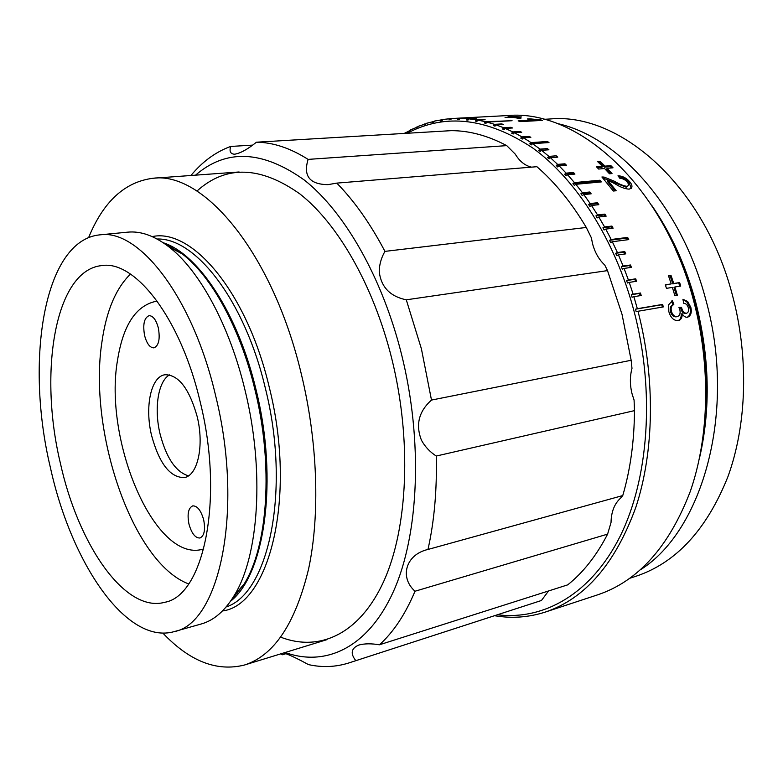 <?xml version="1.0" encoding="UTF-8"?>
<svg xmlns="http://www.w3.org/2000/svg" width="783" height="783" viewBox="0 0 783 783"><rect width="100%" height="100%" fill="white"/><g stroke="black" fill="none" stroke-linecap="round" stroke-linejoin="round"><path stroke-width="1.17" d="M151.608 435.593C159.292 463.693 170.205 477.679 184.338 477.581C197.698 475.633 204.412 445.625 197.159 416.517C189.271 388.642 178.563 374.714 165.027 374.734C150.865 376.476 144.571 407.052 151.608 435.593M169.5 374.881C158.019 381.301 153.918 408.726 160.075 433.988C166.407 458.084 175.872 472.032 188.449 475.829M188.948 524.023C191.61 533.468 195.28 538.127 199.959 538.009C204.294 535.915 205.537 529.856 203.678 519.834C200.986 510.418 197.336 505.759 192.726 505.877C188.341 507.971 187.088 514.02 188.948 524.023M144.61 335.604C146.812 343.717 149.925 347.809 153.948 347.867C158.792 345.714 160.261 339.059 158.332 327.92C156.12 319.826 153.028 315.745 149.054 315.666C144.16 317.849 142.672 324.485 144.61 335.604M508.138 116.452L521.507 116.951L515.694 117.264L521.018 118.135L518.512 118.272L513.188 117.401L505.055 117.421L510.917 117.107L508.138 116.804M540.828 119.916L542.482 120.376L520.695 121.61L518.14 120.895L535.151 119.936L527.351 118.987L529.915 118.85L540.828 119.916L540.759 120.474M599.984 161.229L604.995 166.133L610.887 165.634L613.02 167.807L607.119 168.316L612.022 173.562L609.487 173.787L604.584 168.531L598.633 169.05L596.509 166.857L602.46 166.348L597.449 161.435L599.984 161.229L599.484 162.267L604.476 167.151L610.368 166.642L611.631 167.924M629.806 181.881C632.008 184.504 632.527 186.618 631.352 188.233L629.101 189.153C624.912 188.879 620.312 187.147 615.291 183.966L607.686 180.129L616.182 190.749L613.334 191.032L601.902 176.987L604.124 177.085L614.528 181.294C619.069 184.103 623.18 185.786 626.88 186.334C628.925 185.816 629.052 184.387 627.242 182.067C625.098 179.601 622.681 178.397 619.989 178.455L617.983 175.803C622.475 175.921 626.42 177.947 629.806 181.881L629.199 182.811L631.196 188.38M679.624 282.565L680.75 286.049L674.897 286.989L677.393 295.24L674.868 295.651L672.372 287.4L666.45 288.35L665.315 284.826L671.237 283.886L668.476 275.782L671.002 275.391L670.111 275.861L672.861 283.916L679.624 282.565L673.762 283.495L671.002 275.391M545.369 612.052L597.732 594.806C638.204 581.172 669.054 546.72 690.273 491.44C709.29 436.953 711.023 365.867 693.552 300.447C663.592 184.817 577.453 108.925 507.766 115.561L452.711 118.478L465.719 117.949L460.061 118.341L467.373 118.713L476.123 118.468L468.919 118.85L476.328 119.838L485.117 119.711L477.894 120.102L485.382 121.708L512.072 120.709L486.957 122.109L494.494 124.34L501.756 123.929L503.352 124.458L496.079 124.879L503.655 127.746L510.927 127.316L512.522 127.981L505.241 128.422L512.816 131.926L520.108 131.475L521.693 132.278L514.402 132.738L521.958 136.888L529.259 136.408L530.845 137.348L523.543 137.828L531.04 142.614L547.415 141.498L548.991 142.555L532.606 143.69L540.035 149.122L547.356 148.594L548.912 149.788L541.582 150.326L548.903 156.385L556.233 155.817L557.76 157.148L550.429 157.716L557.623 164.391L564.954 163.794L566.452 165.252L559.111 165.859L566.138 173.141L573.479 172.495L574.937 174.08L567.597 174.726L574.428 182.596L599.876 180.227L601.285 181.92L575.838 184.299L582.444 192.735L589.795 192.001L591.165 193.822L583.815 194.556L590.176 203.531L597.527 202.748L598.829 204.686L591.478 205.469L597.566 214.943L604.907 214.121L606.159 216.157L598.809 216.989L604.584 226.953L611.934 226.072L613.109 228.205L605.768 229.086L611.21 239.5L627.643 237.406L628.749 239.608L612.316 241.732L617.405 252.547L624.736 251.549L625.764 253.858L618.433 254.857L623.141 266.044L630.472 264.987L631.411 267.365L624.08 268.432L628.387 279.942L635.708 278.826L636.569 281.263L629.248 282.389L633.124 294.183L640.435 293.008L641.208 295.494L633.897 296.688L637.333 308.708L662.633 304.411L663.299 306.926L638.008 311.262C655.567 378.806 654.206 451.84 635.767 507.482C615.154 563.868 585.028 598.721 545.369 612.052C528.789 617.376 512.004 618.619 495.042 615.79M483.825 119.486L482.563 119.848M404.106 133.453L410.243 130.487M409.284 130.546L408.638 131.681L410.595 129.861L418.005 126.817M416.947 126.875L416.262 128.04L418.298 126.308L426.001 123.773M424.846 123.841L424.132 125.026L425.521 124.566L426.246 123.371L434.232 121.375M432.979 121.443L432.216 122.647L433.655 122.295L434.408 121.091L442.679 119.642M458.858 119.505L458.525 118.644M441.318 119.711L440.516 120.934L441.984 120.699L442.777 119.476L451.311 118.585M449.843 118.664L449.002 119.897L452.711 118.478M690.851 307.386C691.957 312.583 690.851 315.862 687.543 317.223L687.454 317.242C685.399 317.458 683.637 316.283 682.169 313.738C682.277 317.614 681.014 319.885 678.362 320.56L678.117 320.619C673.693 320.727 670.581 317.663 668.78 311.428L668.702 304.695L672.45 300.633L673.811 304.577C671.491 305.527 670.669 307.709 671.364 311.125C672.519 314.972 674.476 316.782 677.236 316.557C679.703 315.813 680.593 313.611 679.898 309.951L678.949 307.406L681.572 307.386L681.69 307.964C682.541 311.409 684.127 313.171 686.446 313.239L686.662 313.19C688.394 312.466 688.971 310.714 688.394 307.944C687.513 304.969 685.957 303.422 683.716 303.295L682.923 299.282L687.66 301.455L690.851 307.386L689.911 307.68C690.958 312.329 690.077 315.529 687.268 317.272M683.03 299.772L686.72 301.778L689.911 307.68M679.086 307.699L680.633 307.69L680.75 308.267C681.592 311.693 683.177 313.445 685.497 313.513L685.986 313.366M671.54 301.015L672.881 304.9C670.551 305.85 669.739 308.022 670.424 311.419C671.569 315.236 673.517 317.037 676.277 316.821L677.05 316.586M682.169 313.738L681.22 314.003C681.367 317.506 680.29 319.718 677.98 320.639M498.008 614.841C543.94 620.244 591.116 594.101 620.028 536.472C648.735 478.873 655.254 391.363 633.985 310.959C615.056 239.852 576.288 179.532 532.88 148.095C487.28 117.89 445.37 112.948 407.17 133.267M638.008 311.262L636.168 311.742L635.825 310.469L635.493 309.197L637.333 308.708M633.124 294.183L631.304 294.741L632.077 297.237L633.897 296.688M628.387 279.942L626.596 280.559L627.457 283.006L629.248 282.389M623.141 266.044L621.369 266.729L622.319 269.117L624.08 268.432M617.405 252.547L615.673 253.291L616.701 255.601L618.433 254.857M611.21 239.5L609.507 240.303L610.613 242.534L612.316 241.732M604.584 226.953L602.92 227.814L604.104 229.957L605.768 229.086M597.566 214.943L595.941 215.863L597.184 217.909L598.809 216.989M590.176 203.531L588.591 204.49L589.893 206.428L591.478 205.469M582.444 192.735L580.908 193.744L582.268 195.574L583.815 194.556M574.428 182.596L572.931 183.643L574.34 185.356L575.838 184.299M566.138 173.141L564.69 174.227L566.138 175.823L567.597 174.726M557.623 164.391L556.214 165.516L557.711 166.985L559.111 165.859M548.903 156.385L547.552 157.54L549.069 158.88L550.429 157.716M540.035 149.122L538.724 150.307L540.28 151.511L541.582 150.326M531.04 142.614L529.778 143.818L531.344 144.894L532.606 143.69M521.958 136.888L520.744 138.111L522.33 139.051L523.543 137.828M512.816 131.926L511.651 133.169L513.237 133.971L514.402 132.738M503.655 127.746L502.539 128.999L504.125 129.665L505.241 128.422M494.494 124.34L493.427 125.593L495.013 126.132L496.079 124.879M485.382 121.708L484.354 122.96L485.94 123.371L486.957 122.109M476.328 119.838L475.35 121.091L476.916 121.365L477.894 120.102M467.373 118.713L466.443 119.965L467.989 120.102L468.919 118.85M458.535 118.331L457.644 119.574L459.171 119.584L460.061 118.341M514.803 117.636L515.674 117.636M640.582 569.681C703.036 530.482 736.989 410.449 705.669 299.194C681.23 205.919 617.395 136.095 556.801 123.43M629.953 578.216L635.972 576.259C676.072 562.86 706.716 529.69 727.906 476.739C746.933 424.592 749.047 356.872 732.291 294.643C703.574 184.622 619.226 112.341 550.126 118.977L543.803 119.329M662.32 307.093L661.704 304.744L662.633 304.411M661.704 304.744L635.493 309.197M457.771 119.398L458.564 119.359L457.761 119.417M458.564 119.359L458.515 118.35M459.249 119.486L457.644 119.574M468.165 119.868L466.443 119.965M477.209 120.983L475.35 121.091M510.438 120.797L510.487 120.308M486.351 122.853L484.354 122.96M495.58 125.476L493.427 125.593M501.668 124.556L501.756 123.929M504.849 128.852L502.539 128.999M510.79 128.089L510.927 127.316M514.147 133.012L511.651 133.169M523.435 137.935L520.744 138.111M547.151 142.682L529.778 143.818M547.063 142.623L547.415 141.498M547.239 149.915L538.724 150.307M546.965 149.7L547.356 148.594M556.224 157.275L547.552 157.54M565.013 165.37L564.474 164.841L556.214 165.516M573.587 174.198L572.95 173.503L564.69 174.227M572.95 173.503L573.479 172.495M600.003 182.038L599.289 181.186L599.876 180.227M599.289 181.186L572.931 183.643M589.942 193.949L589.178 192.921L580.908 193.744M589.178 192.921L589.795 192.001M597.664 204.803L596.861 203.619L588.591 204.49M596.861 203.619L597.527 202.748M605.034 216.284L604.202 214.934L595.941 215.863M604.202 214.934L604.907 214.121M612.022 228.333L611.19 226.816L602.92 227.814M611.19 226.816L611.934 226.072M627.692 239.745L626.86 238.091L627.643 237.406M626.86 238.091L609.507 240.303M624.736 253.995L623.924 252.175L615.673 253.291M623.924 252.175L624.736 251.549M630.403 267.512L629.62 265.545L621.369 266.729M629.62 265.545L630.472 264.987M635.571 281.42L634.837 279.306L626.596 280.559M634.837 279.306L635.708 278.826M640.23 295.661L639.535 293.41L631.304 294.741M639.535 293.41L640.435 293.008M515.694 117.264L515.664 117.773M535.151 119.936L535.053 120.797M535.073 120.641L536.081 120.739M602.46 166.348L601.941 167.366L597.39 167.758M604.995 166.133L604.476 167.151M607.119 168.316L606.59 169.314L610.681 173.679M598.408 162.355L599.484 162.267M618.766 176.831C622.876 177.398 626.351 179.385 629.199 182.811M602.734 177.947L626.253 187.245L626.88 186.334M613.931 182.233L614.528 181.294M603.556 178.054L604.124 177.085M614.958 190.866L607.099 181.088L607.686 180.129M626.253 187.245L627.878 186.031M673.762 283.495L672.861 283.916M674.975 287.244L673.987 287.4L674.897 286.989M676.414 295.397L673.987 287.4M679.761 286.216L678.724 282.986M668.584 276.096L670.111 275.861M665.403 285.1L671.237 283.886M673.811 304.577L672.881 304.9M671.364 311.125L670.424 311.419M681.572 307.386L680.633 307.69M681.69 307.964L680.75 308.267M686.446 313.239L685.497 313.513M157.246 301.201L155.905 301.338C135.88 305.673 123.097 325.239 117.558 360.033C103.356 440.34 154.623 562.654 202.454 549.294L203.756 548.932M130.467 274.079C115.874 288.34 106.39 310.841 101.996 341.564C87.902 431.022 132.337 562.84 188.634 583.922M431.492 400.074L631.157 360.278L622.035 314.355L607.51 270.615L406.289 299.811L421.401 348.787L431.492 400.074C418.748 411.447 415.421 424.866 421.489 440.3C425.042 446.741 429.965 451.987 436.258 456.039C437.051 490.05 434.291 521.194 427.978 549.46C405.897 554.403 399.173 577.179 415.01 591.234C405.291 614.332 393.438 632.184 379.432 644.791L567.704 584.862C583.198 572.549 596.489 555.646 607.598 534.133L415.01 591.234M427.978 549.46L622.759 495.561C630.364 469.634 634.269 441.328 634.484 410.635L634.083 400.084L632.145 394.133C629.855 385.187 629.806 376.594 631.989 368.353L631.157 360.278M384.942 251.382L586.291 227.462C571.59 202.768 555.127 182.508 536.893 166.701L336.788 183.114C354.288 200.898 370.339 223.654 384.942 251.382C381.311 257.656 379.403 264.302 379.217 271.3C380.9 286.891 389.924 296.395 406.289 299.811M607.51 270.615L604.74 265.006C599.015 259.662 594.963 252.615 592.584 243.865L591.361 237.787L586.291 227.462M285.169 652.493C325.611 667.106 368.03 647.991 393.575 591.185C418.954 534.466 423.251 441.035 401.473 354.082C382.055 276.8 344.275 211.596 304.381 180.1C262.54 150.248 226.267 148.594 195.554 175.157M190.964 175.49C202.415 161.631 215.648 151.951 230.652 146.45C229.194 151.471 230.525 154.055 234.646 154.202C240.41 153.282 247.673 149.279 256.433 142.203C273.052 142.359 290.268 148.085 308.101 159.389C303.041 176.038 309.676 184.455 328.008 184.641L336.788 183.114M280.696 637.176C319.131 652.063 359.485 634.592 383.778 581.27C407.923 528.016 412.083 439.958 391.608 357.978C373.315 285.002 337.59 223.39 299.811 193.871C260.162 165.908 225.876 164.968 196.944 191.052M308.101 159.389L506.738 145.628C487.838 135.616 469.32 130.624 451.184 130.653L256.433 142.203M348.729 662.986L541.454 600.483L348.729 662.986C335.516 667.126 322.067 667.654 308.394 664.581C297.374 658.542 289.152 654.666 283.72 652.944M285.961 653.678L282.448 654.764L280.774 653.844M230.652 146.45L252.655 145.119M281.586 653.599L282.448 654.764M379.432 644.791C371.328 643.43 364.447 643.518 358.79 645.045C351.264 648.285 350.207 653.394 355.609 660.392M634.484 410.635L436.258 456.039M607.598 534.133L611.034 522.486C611.249 511.837 614.43 503.714 620.596 498.115L622.759 495.561M541.454 600.483L548.55 590.959M531.5 167.141C525.021 165.663 519.599 161.327 515.253 154.134L506.738 145.628M172.221 247.174L171.81 248.348M162.844 633.075C189.623 661.292 216.832 671.941 244.453 665.021C273.952 655.655 295.328 623.65 308.58 569.016C320.169 514.979 317.839 441.935 301.23 373.677C272.435 252.371 203.316 171.271 153.067 178.26C124.82 181.822 103.327 201.613 88.606 237.621M174.178 631.627L201.28 623.973C213.798 620.479 224.76 611.024 234.176 595.589C258.899 556.136 264.801 470.475 245.089 390.463C229.556 325.092 199.146 269.871 168.678 246.684C154.3 235.722 140.656 230.877 127.717 232.159L99.686 234.871C43.613 240.322 24.88 361.315 50.396 467.578C71.194 562.703 126.229 645.202 174.178 631.627C219.309 623.699 244.247 510.751 215.619 395.679C192.579 296.434 138.611 228.47 99.686 234.871M60.379 463.233C78.192 544.391 124.859 613.304 164.763 602.293C203.56 595.794 224.418 499.593 200.301 402.345C180.873 318.201 134.97 259.75 101.545 265.613C54.898 270.35 38.514 372.336 60.379 463.233M236.495 592.897L237.308 593.847M705.581 408.873C707.626 373.276 703.917 337.6 694.462 301.846C689.549 283.622 683.295 266.24 675.7 249.708M699.307 458.907C710.954 409.029 709.701 356.598 695.558 301.612C685.634 265.31 671.021 233.226 651.71 205.361M612.394 167.856L610.094 165.702M222.46 610.965C269.303 605.269 297.06 497.088 269.215 387.056C246.88 291.853 191.874 227.794 152.186 236.603M226.16 606.942C268.618 593.573 291.119 490.442 265.32 388.094C244.639 300.124 195.329 237.592 157.08 239.021M230.525 601.256C264.732 574.712 278.64 480.204 256.051 389.748C238.012 313.337 198.265 253.907 163.216 242.73M234.176 595.589L244.159 583.971L231.014 600.541L244.159 583.971C267.884 546.182 273.619 465.298 254.994 389.885C240.322 328.253 211.41 276.056 182.194 253.898L163.931 243.21L182.194 253.898L168.678 246.684M608.411 165.849L609.389 166.73M685.712 313.464L686.662 313.19M239.118 171.976L153.067 178.26M326.912 639.662L244.453 665.021"/></g></svg>
